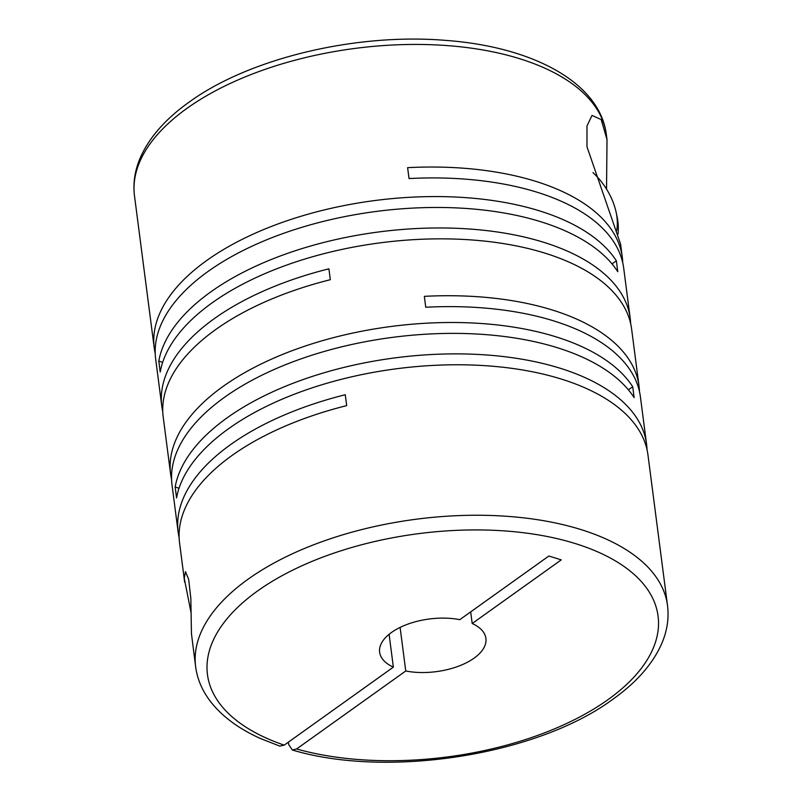 <?xml version="1.0" encoding="UTF-8"?>
<svg xmlns="http://www.w3.org/2000/svg" width="802" height="802" viewBox="0 0 802 802"><rect width="100%" height="100%" fill="white"/><g stroke="black" fill="none" stroke-linecap="round" stroke-linejoin="round"><path stroke-width="1.2" d="M389.1 634.302L393.361 667.134A53.584 26.546 -7.4 0 1 379.637 652.226A53.584 26.546 -7.4 0 1 391.456 632.497A53.584 26.546 -7.4 0 1 459.787 619.665L548.859 556.017L561.26 559.866L472.188 623.515A53.584 26.546 -7.4 0 1 485.912 638.422A53.584 26.546 -7.4 0 1 460.669 665.359A53.584 26.546 -7.4 0 1 405.752 670.983L400.098 627.415M191.137 613.079L184.27 578.362L185.462 571.656L188.65 579.255L190.836 598.432L191.457 633.76L195.638 666.733A237.913 117.874 -7.4 0 1 248.149 579.154A237.913 117.874 -7.4 0 1 503.526 516.077A237.913 117.874 -7.4 0 1 667.505 605.45L647.966 454.975A237.913 117.874 172.6 0 0 483.987 365.602A237.913 117.874 172.6 0 0 228.6 428.679A237.913 117.874 172.6 0 0 176.57 497.922L175.157 487.035A237.913 117.874 172.6 0 1 227.187 417.782A237.913 117.874 172.6 0 1 482.563 354.705A237.913 117.874 172.6 0 1 646.552 444.077L640.407 396.82A237.913 117.874 172.6 0 0 425.752 307.246L424.338 296.349A237.913 117.874 172.6 0 1 638.993 385.922L631.615 329.061A237.913 117.874 172.6 0 0 467.626 239.678A237.913 117.874 172.6 0 0 212.249 302.755A237.913 117.874 172.6 0 0 160.21 372.008L158.796 361.111L162.676 362.314M184.65 582.162L179.578 543.034A237.913 117.874 172.6 0 1 232.079 455.446A237.913 117.874 172.6 0 1 346.675 405.622L345.261 394.734A237.913 117.874 172.6 0 0 230.665 444.559A237.913 117.874 172.6 0 0 178.154 532.137A237.913 117.874 172.6 0 0 179.127 537.551M667.505 605.45C669.058 617.811 667.284 630.151 662.201 642.482C653.429 663.134 637.019 682.041 612.969 699.184C537.701 755.063 387.937 778.662 292.329 750L288.69 744.547L288.379 742.151M647.003 449.561A237.913 117.874 172.6 0 0 646.552 444.077M639.445 391.406A237.913 117.874 172.6 0 0 638.993 385.922M178.154 532.137L172.019 484.869A237.913 117.874 172.6 0 1 224.53 397.291A237.913 117.874 172.6 0 1 453.451 333.381A237.913 117.874 172.6 0 1 634.131 397.622L632.718 386.734A237.913 117.874 172.6 0 0 452.037 322.494A237.913 117.874 172.6 0 0 223.116 386.394A237.913 117.874 172.6 0 0 170.605 473.982L163.217 417.11A237.913 117.874 172.6 0 1 215.728 329.532A237.913 117.874 172.6 0 1 330.324 279.708L328.91 268.81A237.913 117.874 172.6 0 0 214.314 318.635A237.913 117.874 172.6 0 0 161.803 406.223A237.913 117.874 172.6 0 0 162.766 411.637M170.605 473.982A237.913 117.874 172.6 0 0 171.568 479.395M606.533 189.102L607.014 139.688L601.219 119.588L592.026 115.418L586.974 126.014L586.974 146.766L620.578 244.069L622.282 257.231A237.913 117.874 172.6 0 0 407.616 167.658L409.03 178.555A237.913 117.874 172.6 0 1 623.695 268.129L630.192 318.163A237.913 117.874 172.6 0 0 466.213 228.791A237.913 117.874 172.6 0 0 210.836 291.868A237.913 117.874 172.6 0 0 158.796 361.111M630.643 323.647A237.913 117.874 172.6 0 0 630.192 318.163M622.733 262.715A237.913 117.874 172.6 0 0 622.282 257.231M161.803 406.223L155.668 358.955A237.913 117.874 172.6 0 1 208.169 271.377A237.913 117.874 172.6 0 1 437.1 207.467A237.913 117.874 172.6 0 1 617.781 271.708L616.367 260.81A237.913 117.874 172.6 0 0 435.687 196.57A237.913 117.874 172.6 0 0 206.756 260.48A237.913 117.874 172.6 0 0 154.255 348.058A237.913 117.874 172.6 0 0 155.217 353.471M393.361 667.134L284.219 745.128L279.748 746.101L260.008 738.321C238.384 728.517 221.823 716.176 210.314 701.279C202.194 690.632 197.302 679.114 195.638 666.733M592.969 172.63A52.511 33.473 -125.5 0 1 616.116 212.189L616.949 216.039A58.947 37.564 -125.5 0 1 617.851 221.262A58.947 37.564 -125.5 0 1 617.971 234.224M616.116 212.189A52.511 33.473 -125.5 0 1 616.918 216.841A52.511 33.473 -125.5 0 1 616.658 230.715M616.367 260.81L612.026 263.908M632.718 386.734L628.387 389.832M179.036 488.238L175.157 487.035M470.674 611.886L472.188 623.515M292.329 750L296.61 748.968L405.752 670.983M154.255 348.058L134.495 195.929A237.913 117.874 -7.4 0 1 186.996 108.34A237.913 117.874 -7.4 0 1 442.373 45.263A237.913 117.874 -7.4 0 1 606.362 134.646L607.014 139.688M284.219 745.128A227.197 112.571 -7.4 0 1 257.612 590.944A227.197 112.571 -7.4 0 1 575.214 543.535A227.197 112.571 -7.4 0 1 607.936 699.695A227.197 112.571 -7.4 0 1 296.61 748.968M134.495 195.929C132.942 183.528 134.726 171.147 139.849 158.776C148.641 138.165 165.032 119.297 189.031 102.185C248.991 58.426 355.456 32.932 445.05 40.341C532.608 46.586 599.916 82.616 606.362 134.646"/></g></svg>
